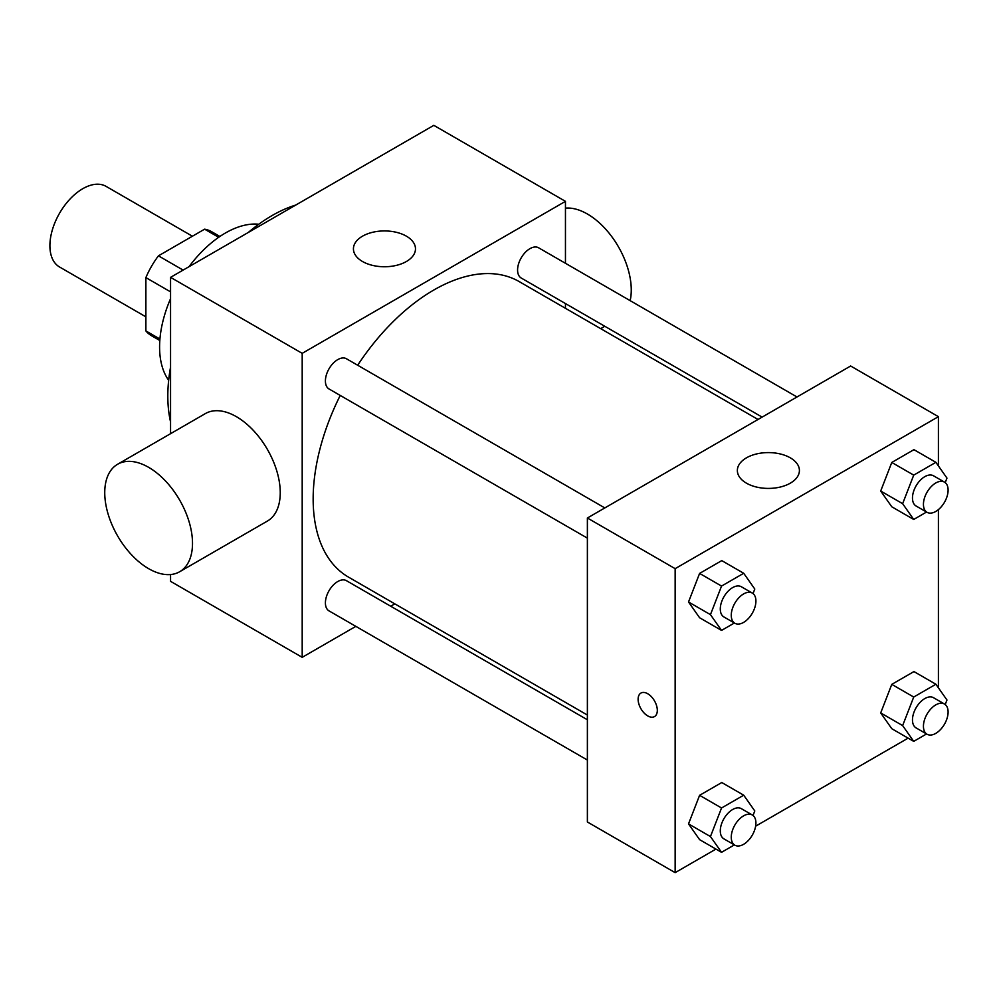 <?xml version="1.0" encoding="UTF-8"?>
<svg xmlns="http://www.w3.org/2000/svg" width="998" height="998" viewBox="0 0 998 998"><rect width="100%" height="100%" fill="white"/><g stroke="black" fill="none" stroke-linecap="round" stroke-linejoin="round"><path stroke-width="1.5" d="M192.414 236.227L106.075 186.377A46.544 26.871 120 0 0 70.209 198.852A46.544 26.871 120 0 0 49.9 245.683A46.544 26.871 120 0 0 59.543 266.99L145.883 316.828M183.121 270.096L158.445 255.837L204.615 229.178A60.067 34.681 120 0 1 211.564 231.661L219.884 236.464M159.942 339.033L145.883 330.924A60.067 34.681 120 0 0 151.496 335.702L159.817 340.505M145.883 330.924L145.883 277.606A60.067 34.681 120 0 1 158.445 255.837M170.558 291.853L145.883 277.606M218.674 237.299L204.615 229.178M168.662 380.275A93.076 53.742 -60 0 1 170.558 298.664M189.034 266.678A93.076 53.742 -60 0 1 258.756 224.238M170.558 421.929A147.367 85.08 -60 0 1 170.558 367.077M248.277 232.472A147.367 85.08 -60 0 1 295.77 205.052M355.837 626.357L302.194 657.333L170.558 581.335L170.558 574.536M170.558 433.681L170.558 277.344L433.818 125.349L565.454 201.347L565.454 263.285M394.809 603.852L390.705 606.223M587.385 538.134L329.016 388.958A17.44 10.067 -60 0 1 329.016 368.823A17.44 10.067 -60 0 1 346.443 358.756L604.825 507.932M587.385 760.039L329.016 610.876A17.44 10.067 -60 0 1 329.016 590.741A17.44 10.067 -60 0 1 346.443 580.674L587.385 719.77M565.454 303.554L565.454 308.295M302.194 657.333L302.194 353.342L565.454 201.347M762.135 417.114L521.193 278.005A17.44 10.067 -60 0 1 521.193 257.871A17.44 10.067 -60 0 1 538.633 247.803L797.003 396.979M587.385 715.042L348.502 577.118A170.646 98.515 -60 0 1 340.231 395.433M357.671 365.231A170.646 98.515 -60 0 1 519.135 281.561L758.031 419.484M117.602 464.257L205.351 413.596A62.051 35.828 60 0 1 267.402 449.424A62.051 35.828 60 0 1 267.402 521.068L179.652 571.742A62.051 35.828 -120 0 0 179.652 500.085A62.051 35.828 -120 0 0 117.602 464.257A62.051 35.828 -120 0 0 108.083 513.982A62.051 35.828 -120 0 0 148.627 568.66A62.051 35.828 -120 0 0 179.652 571.742M302.194 353.342L170.558 277.344M406.398 236.177A31.025 17.914 180 0 1 415.48 248.839A31.025 17.914 180 0 1 384.455 266.753A31.025 17.914 180 0 1 353.429 248.839A31.025 17.914 180 0 1 372.591 232.297A31.025 17.914 180 0 1 406.398 236.177M565.454 208.133A62.051 35.828 60 0 1 587.385 214.009A62.051 35.828 60 0 1 630.162 300.648M715.94 849.098L675.147 872.651L587.385 821.99L587.385 517.999L850.645 366.004L938.407 416.665L938.407 465.916M908.13 738.133L755.636 826.182M891.775 506.784L880.698 491.028L891.775 462.461L913.943 449.661L891.775 462.461L880.698 491.028L891.775 506.784L913.719 519.459L902.641 503.691L913.719 475.123L935.887 462.324L946.965 478.092L945.218 482.62M699.598 839.655L688.52 823.886L699.598 795.319L721.766 782.532L699.598 795.319L688.52 823.886L699.598 839.655L721.542 852.317L710.451 836.561L721.542 807.993L743.71 795.194L754.787 810.962L753.028 815.478M938.407 509.616L938.407 687.822M675.147 872.651L675.147 568.66L938.407 416.665M891.775 728.702L880.698 712.934L891.775 684.366L913.943 671.579L891.775 684.366L880.698 712.934L891.775 728.702L913.719 741.364L902.641 725.596L913.719 697.041L935.887 684.241L946.965 700.01L945.218 704.526M699.598 617.75L688.52 601.981L699.598 573.413L721.766 560.614L699.598 573.413L688.52 601.981L699.598 617.75L721.542 630.412L710.451 614.643L721.542 586.076L743.71 573.276L754.787 589.045L753.028 593.573M675.147 568.66L587.385 517.999M746.442 483.169A31.025 17.914 180 0 1 737.36 470.495A31.025 17.914 180 0 1 768.385 452.593A31.025 17.914 180 0 1 799.41 470.495A31.025 17.914 180 0 1 780.249 487.049A31.025 17.914 180 0 1 746.442 483.169M657.32 710.364A13.573 7.834 60 0 1 654.501 716.576A13.573 7.834 60 0 1 640.928 708.742A13.573 7.834 60 0 1 640.928 693.061A13.573 7.834 60 0 1 651.395 696.704A13.573 7.834 60 0 1 657.32 710.364M654.513 716.576A13.573 7.834 60 0 1 640.941 708.73A13.573 7.834 60 0 1 640.941 693.061M734.378 623.001L721.542 630.412M752.305 593.074L741.339 586.749A17.44 10.067 120 0 0 727.904 591.415A17.44 10.067 120 0 0 720.294 608.967A17.44 10.067 120 0 0 723.899 616.951L734.877 623.276A17.44 10.067 120 0 0 752.305 613.209A17.44 10.067 120 0 0 752.305 593.074A17.44 10.067 120 0 0 738.869 597.752A17.44 10.067 120 0 0 731.26 615.292A17.44 10.067 120 0 0 734.877 623.276M710.451 614.643L688.52 601.981M721.542 586.076L699.598 573.413M743.71 573.276L721.766 560.614M926.556 512.036L913.719 519.459M944.495 482.121L933.517 475.796A17.44 10.067 120 0 0 920.081 480.462A17.44 10.067 120 0 0 912.471 498.014A17.44 10.067 120 0 0 916.089 505.998L927.055 512.323A17.44 10.067 120 0 0 944.495 502.256A17.44 10.067 120 0 0 944.495 482.121A17.44 10.067 120 0 0 931.047 486.799A17.44 10.067 120 0 0 923.437 504.339A17.44 10.067 120 0 0 927.055 512.323M902.641 503.691L880.698 491.028M913.719 475.123L891.775 462.461M935.887 462.324L913.943 449.661M734.378 844.907L721.542 852.317M752.305 814.992L741.339 808.654A17.44 10.067 120 0 0 727.904 813.333A17.44 10.067 120 0 0 720.294 830.872A17.44 10.067 120 0 0 723.899 838.856L734.877 845.194A17.44 10.067 120 0 0 752.305 835.126A17.44 10.067 120 0 0 752.305 814.992A17.44 10.067 120 0 0 738.869 819.657A17.44 10.067 120 0 0 731.26 837.21A17.44 10.067 120 0 0 734.877 845.194M710.451 836.561L688.52 823.886M721.542 807.993L699.598 795.319M743.71 795.194L721.766 782.532M926.556 733.954L913.719 741.364M944.495 704.039L933.517 697.702A17.44 10.067 120 0 0 920.081 702.38A17.44 10.067 120 0 0 912.471 719.92A17.44 10.067 120 0 0 916.089 727.904L927.055 734.241A17.44 10.067 120 0 0 944.495 724.174A17.44 10.067 120 0 0 944.495 704.039A17.44 10.067 120 0 0 931.047 708.705A17.44 10.067 120 0 0 923.437 726.257A17.44 10.067 120 0 0 927.055 734.241M902.641 725.596L880.698 712.934M913.719 697.041L891.775 684.366M935.887 684.241L913.943 671.579M604.8 326.271L600.696 328.641"/></g></svg>
